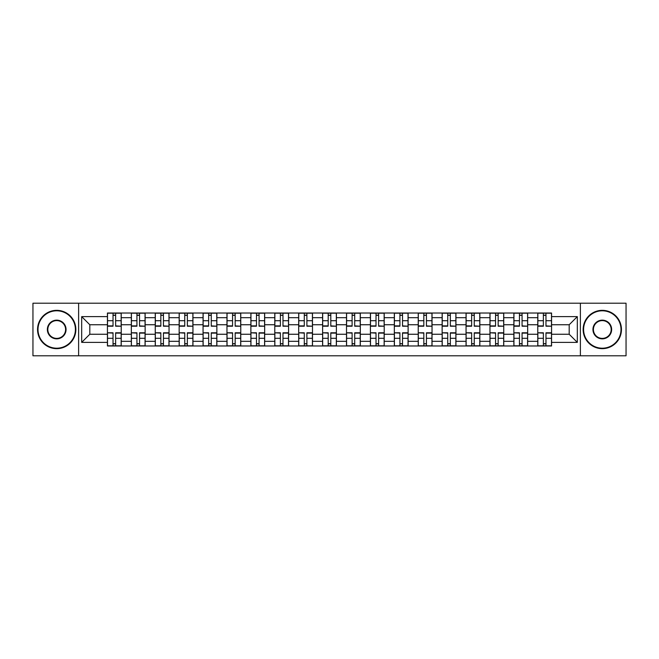 <?xml version="1.0" encoding="UTF-8"?>
<svg xmlns="http://www.w3.org/2000/svg" width="659" height="659" viewBox="0 0 659 659"><rect width="100%" height="100%" fill="white"/><g stroke="black" fill="none" stroke-linecap="round" stroke-linejoin="round"><path stroke-width="0.99" d="M580.381 355.786L626.05 355.786L626.05 303.214L32.95 303.214L32.95 355.786L580.381 355.786L580.381 303.214M131.339 345.975L131.339 317.696L121.223 317.696L121.223 345.975M121.223 317.696L121.223 313.025M131.339 317.696L131.339 313.025M145.137 313.025L145.137 345.975M155.252 345.975L155.252 313.025M169.042 313.025L169.042 345.975M179.157 345.975L179.157 313.025M192.947 313.025L192.947 345.975M203.063 345.975L203.063 313.025M216.86 313.025L216.86 345.975M226.968 345.975L226.968 313.025M240.766 313.025L240.766 345.975M250.881 345.975L250.881 313.025M264.671 313.025L264.671 345.975M274.787 345.975L274.787 313.025M288.584 313.025L288.584 345.975M298.692 345.975L298.692 313.025M312.49 313.025L312.49 345.975M322.605 345.975L322.605 313.025M336.395 313.025L336.395 345.975M346.51 345.975L346.51 313.025M360.308 313.025L360.308 345.975M370.416 345.975L370.416 313.025M384.213 313.025L384.213 345.975M394.329 345.975L394.329 313.025M408.119 313.025L408.119 345.975M418.234 345.975L418.234 313.025M432.032 313.025L432.032 345.975M442.14 345.975L442.14 313.025M455.937 313.025L455.937 345.975M466.053 345.975L466.053 313.025M479.843 313.025L479.843 345.975M489.958 345.975L489.958 313.025M503.748 313.025L503.748 345.975M513.863 345.975L513.863 313.025M527.661 313.025L527.661 345.975M537.777 345.975L537.777 313.025M537.777 334.253L527.661 334.253M513.863 334.253L503.748 334.253M489.958 334.253L479.843 334.253M466.053 334.253L455.937 334.253M442.14 334.253L432.032 334.253M418.234 334.253L408.119 334.253M394.329 334.253L384.213 334.253M370.416 334.253L360.308 334.253M346.51 334.253L336.395 334.253M322.605 334.253L312.49 334.253M298.692 334.253L288.584 334.253M274.787 334.253L264.671 334.253M250.881 334.253L240.766 334.253M226.968 334.253L216.86 334.253M203.063 334.253L192.947 334.253M179.157 334.253L169.042 334.253M155.252 334.253L145.137 334.253M131.339 334.253L121.223 334.253M537.777 324.747L527.661 324.747M513.863 324.747L503.748 324.747M489.958 324.747L479.843 324.747M466.053 324.747L455.937 324.747M442.14 324.747L432.032 324.747M418.234 324.747L408.119 324.747M394.329 324.747L384.213 324.747M370.416 324.747L360.308 324.747M346.51 324.747L336.395 324.747M322.605 324.747L312.49 324.747M298.692 324.747L288.584 324.747M274.787 324.747L264.671 324.747M250.881 324.747L240.766 324.747M226.968 324.747L216.86 324.747M203.063 324.747L192.947 324.747M179.157 324.747L169.042 324.747M155.252 324.747L145.137 324.747M131.339 324.747L121.223 324.747M89.805 334.253L107.433 334.253L107.433 324.747L89.805 324.747L89.805 334.253L81.683 342.375L81.683 316.625L107.433 316.625L107.433 324.747M551.567 324.747L551.567 334.253L569.195 334.253L569.195 324.747L551.567 324.747L551.567 313.025L107.433 313.025L107.433 316.625M551.567 316.625L577.317 316.625L577.317 342.375L551.567 342.375L551.567 334.253M107.433 334.253L107.433 345.975L551.567 345.975L551.567 342.375M107.433 342.375L81.683 342.375M78.619 355.786L78.619 303.214M115.63 343.677L113.027 343.677M113.027 315.323L115.63 315.323M139.543 343.677L136.932 343.677M136.932 315.323L139.543 315.323M163.448 343.677L160.845 343.677M160.845 315.323L163.448 315.323M187.354 343.677L184.751 343.677M184.751 315.323L187.354 315.323M211.267 343.677L208.656 343.677M208.656 315.323L211.267 315.323M235.172 343.677L232.569 343.677M232.569 315.323L235.172 315.323M259.078 343.677L256.475 343.677M256.475 315.323L259.078 315.323M282.983 343.677L280.38 343.677M280.38 315.323L282.983 315.323M306.896 343.677L304.293 343.677M304.293 315.323L306.896 315.323M330.802 343.677L328.198 343.677M328.198 315.323L330.802 315.323M354.707 343.677L352.104 343.677M352.104 315.323L354.707 315.323M378.62 343.677L376.017 343.677M376.017 315.323L378.62 315.323M402.525 343.677L399.922 343.677M399.922 315.323L402.525 315.323M426.431 343.677L423.828 343.677M423.828 315.323L426.431 315.323M450.344 343.677L447.733 343.677M447.733 315.323L450.344 315.323M474.249 343.677L471.646 343.677M471.646 315.323L474.249 315.323M498.155 343.677L495.552 343.677M495.552 315.323L498.155 315.323M522.068 343.677L519.457 343.677M519.457 315.323L522.068 315.323M545.973 343.677L543.37 343.677M543.37 315.323L545.973 315.323M81.683 316.625L89.805 324.747M569.195 334.253L577.317 342.375M569.195 324.747L577.317 316.625M115.63 325.884L121.149 326.205L115.63 326.205L115.63 313.182L121.149 313.182L118.085 313.182M121.149 325.884L121.149 313.182M113.027 315.167L115.63 315.167M113.027 313.182L107.508 313.182L107.508 326.205L113.027 326.205L113.027 313.182L115.63 313.182M113.027 333.116L107.508 332.795L113.027 332.795L113.027 345.818L107.508 345.818L110.572 345.818M107.508 333.116L107.508 345.818M115.63 343.833L113.027 343.833M115.63 345.818L121.149 345.818L121.149 332.795L115.63 332.795L115.63 345.818L113.027 345.818M139.543 325.884L145.054 326.205L139.543 326.205L139.543 313.182L145.054 313.182L141.99 313.182M145.054 325.884L145.054 313.182M136.932 315.167L139.543 315.167M136.932 313.182L131.413 313.182L131.413 326.205L136.932 326.205L136.932 313.182L139.543 313.182M163.448 325.884L168.968 326.205L163.448 326.205L163.448 313.182L168.968 313.182L165.903 313.182M168.968 325.884L168.968 313.182M160.845 315.167L163.448 315.167M160.845 313.182L155.326 313.182L155.326 326.205L160.845 326.205L160.845 313.182L163.448 313.182M136.932 333.116L131.413 332.795L136.932 332.795L136.932 345.818L131.413 345.818L134.485 345.818M131.413 333.116L131.413 345.818M139.543 343.833L136.932 343.833M139.543 345.818L145.054 345.818L145.054 332.795L139.543 332.795L139.543 345.818L136.932 345.818M160.845 333.116L155.326 332.795L160.845 332.795L160.845 345.818L155.326 345.818L158.391 345.818M155.326 333.116L155.326 345.818M163.448 343.833L160.845 343.833M163.448 345.818L168.968 345.818L168.968 332.795L163.448 332.795L163.448 345.818L160.845 345.818M56.707 348.199A18.699 18.699 0 0 0 75.398 329.5A18.699 18.699 0 0 0 56.707 310.801A18.699 18.699 0 0 0 38.008 329.5A18.699 18.699 0 0 0 56.707 348.199M56.707 310.34A19.16 19.16 0 0 1 75.859 329.5A19.16 19.16 0 0 1 56.707 348.66A19.16 19.16 0 0 1 37.547 329.5A19.16 19.16 0 0 1 56.707 310.34M56.707 338.85A9.35 9.35 0 0 1 47.357 329.5A9.35 9.35 0 0 1 56.707 320.15A9.35 9.35 0 0 1 66.057 329.5A9.35 9.35 0 0 1 56.707 338.85M56.707 320.612A8.888 8.888 0 0 0 47.819 329.5A8.888 8.888 0 0 0 56.707 338.388A8.888 8.888 0 0 0 65.595 329.5A8.888 8.888 0 0 0 56.707 320.612M602.293 348.199A18.699 18.699 0 0 0 620.992 329.5A18.699 18.699 0 0 0 602.293 310.801A18.699 18.699 0 0 0 583.602 329.5A18.699 18.699 0 0 0 602.293 348.199M602.293 310.34A19.16 19.16 0 0 1 621.453 329.5A19.16 19.16 0 0 1 602.293 348.66A19.16 19.16 0 0 1 583.141 329.5A19.16 19.16 0 0 1 602.293 310.34M602.293 338.85A9.35 9.35 0 0 1 592.943 329.5A9.35 9.35 0 0 1 602.293 320.15A9.35 9.35 0 0 1 611.643 329.5A9.35 9.35 0 0 1 602.293 338.85M602.293 320.612A8.888 8.888 0 0 0 593.405 329.5A8.888 8.888 0 0 0 602.293 338.388A8.888 8.888 0 0 0 611.181 329.5A8.888 8.888 0 0 0 602.293 320.612M187.354 325.884L192.873 326.205L187.354 326.205L187.354 313.182L192.873 313.182L189.808 313.182M192.873 325.884L192.873 313.182M184.751 315.167L187.354 315.167M184.751 313.182L179.232 313.182L179.232 326.205L184.751 326.205L184.751 313.182L187.354 313.182M211.267 325.884L216.778 326.205L211.267 326.205L211.267 313.182L216.778 313.182L213.714 313.182M216.778 325.884L216.778 313.182M208.656 315.167L211.267 315.167M208.656 313.182L203.137 313.182L203.137 326.205L208.656 326.205L208.656 313.182L211.267 313.182M235.172 325.884L240.692 326.205L235.172 326.205L235.172 313.182L240.692 313.182L237.627 313.182M240.692 325.884L240.692 313.182M232.569 315.167L235.172 315.167M232.569 313.182L227.05 313.182L227.05 326.205L232.569 326.205L232.569 313.182L235.172 313.182M184.751 333.116L179.232 332.795L184.751 332.795L184.751 345.818L179.232 345.818L182.296 345.818M179.232 333.116L179.232 345.818M187.354 343.833L184.751 343.833M187.354 345.818L192.873 345.818L192.873 332.795L187.354 332.795L187.354 345.818L184.751 345.818M208.656 333.116L203.137 332.795L208.656 332.795L208.656 345.818L203.137 345.818L206.209 345.818M203.137 333.116L203.137 345.818M211.267 343.833L208.656 343.833M211.267 345.818L216.778 345.818L216.778 332.795L211.267 332.795L211.267 345.818L208.656 345.818M232.569 333.116L227.05 332.795L232.569 332.795L232.569 345.818L227.05 345.818L230.115 345.818M227.05 333.116L227.05 345.818M235.172 343.833L232.569 343.833M235.172 345.818L240.692 345.818L240.692 332.795L235.172 332.795L235.172 345.818L232.569 345.818M259.078 325.884L264.597 326.205L259.078 326.205L259.078 313.182L264.597 313.182L261.532 313.182M264.597 325.884L264.597 313.182M256.475 315.167L259.078 315.167M256.475 313.182L250.955 313.182L250.955 326.205L256.475 326.205L256.475 313.182L259.078 313.182M256.475 333.116L250.955 332.795L256.475 332.795L256.475 345.818L250.955 345.818L254.02 345.818M250.955 333.116L250.955 345.818M259.078 343.833L256.475 343.833M259.078 345.818L264.597 345.818L264.597 332.795L259.078 332.795L259.078 345.818L256.475 345.818M282.983 325.884L288.502 326.205L282.983 326.205L282.983 313.182L288.502 313.182L285.438 313.182M288.502 325.884L288.502 313.182M280.38 315.167L282.983 315.167M280.38 313.182L274.861 313.182L274.861 326.205L280.38 326.205L280.38 313.182L282.983 313.182M280.38 333.116L274.861 332.795L280.38 332.795L280.38 345.818L274.861 345.818L277.933 345.818M274.861 333.116L274.861 345.818M282.983 343.833L280.38 343.833M282.983 345.818L288.502 345.818L288.502 332.795L282.983 332.795L282.983 345.818L280.38 345.818M306.896 325.884L312.415 326.205L306.896 326.205L306.896 313.182L312.415 313.182L309.343 313.182M312.415 325.884L312.415 313.182M304.293 315.167L306.896 315.167M304.293 313.182L298.774 313.182L298.774 326.205L304.293 326.205L304.293 313.182L306.896 313.182M304.293 333.116L298.774 332.795L304.293 332.795L304.293 345.818L298.774 345.818L301.838 345.818M298.774 333.116L298.774 345.818M306.896 343.833L304.293 343.833M306.896 345.818L312.415 345.818L312.415 332.795L306.896 332.795L306.896 345.818L304.293 345.818M330.802 325.884L336.321 326.205L330.802 326.205L330.802 313.182L336.321 313.182L333.256 313.182M336.321 325.884L336.321 313.182M328.198 315.167L330.802 315.167M328.198 313.182L322.679 313.182L322.679 326.205L328.198 326.205L328.198 313.182L330.802 313.182M328.198 333.116L322.679 332.795L328.198 332.795L328.198 345.818L322.679 345.818L325.744 345.818M322.679 333.116L322.679 345.818M330.802 343.833L328.198 343.833M330.802 345.818L336.321 345.818L336.321 332.795L330.802 332.795L330.802 345.818L328.198 345.818M354.707 325.884L360.226 326.205L354.707 326.205L354.707 313.182L360.226 313.182L357.162 313.182M360.226 325.884L360.226 313.182M352.104 315.167L354.707 315.167M352.104 313.182L346.585 313.182L346.585 326.205L352.104 326.205L352.104 313.182L354.707 313.182M378.62 325.884L384.139 326.205L378.62 326.205L378.62 313.182L384.139 313.182L381.067 313.182M384.139 325.884L384.139 313.182M376.017 315.167L378.62 315.167M376.017 313.182L370.498 313.182L370.498 326.205L376.017 326.205L376.017 313.182L378.62 313.182M402.525 325.884L408.045 326.205L402.525 326.205L402.525 313.182L408.045 313.182L404.98 313.182M408.045 325.884L408.045 313.182M399.922 315.167L402.525 315.167M399.922 313.182L394.403 313.182L394.403 326.205L399.922 326.205L399.922 313.182L402.525 313.182M426.431 325.884L431.95 326.205L426.431 326.205L426.431 313.182L431.95 313.182L428.885 313.182M431.95 325.884L431.95 313.182M423.828 315.167L426.431 315.167M423.828 313.182L418.308 313.182L418.308 326.205L423.828 326.205L423.828 313.182L426.431 313.182M450.344 325.884L455.863 326.205L450.344 326.205L450.344 313.182L455.863 313.182L452.791 313.182M455.863 325.884L455.863 313.182M447.733 315.167L450.344 315.167M447.733 313.182L442.222 313.182L442.222 326.205L447.733 326.205L447.733 313.182L450.344 313.182M474.249 325.884L479.768 326.205L474.249 326.205L474.249 313.182L479.768 313.182L476.704 313.182M479.768 325.884L479.768 313.182M471.646 315.167L474.249 315.167M471.646 313.182L466.127 313.182L466.127 326.205L471.646 326.205L471.646 313.182L474.249 313.182M352.104 333.116L346.585 332.795L352.104 332.795L352.104 345.818L346.585 345.818L349.657 345.818M346.585 333.116L346.585 345.818M354.707 343.833L352.104 343.833M354.707 345.818L360.226 345.818L360.226 332.795L354.707 332.795L354.707 345.818L352.104 345.818M376.017 333.116L370.498 332.795L376.017 332.795L376.017 345.818L370.498 345.818L373.562 345.818M370.498 333.116L370.498 345.818M378.62 343.833L376.017 343.833M378.62 345.818L384.139 345.818L384.139 332.795L378.62 332.795L378.62 345.818L376.017 345.818M399.922 333.116L394.403 332.795L399.922 332.795L399.922 345.818L394.403 345.818L397.468 345.818M394.403 333.116L394.403 345.818M402.525 343.833L399.922 343.833M402.525 345.818L408.045 345.818L408.045 332.795L402.525 332.795L402.525 345.818L399.922 345.818M423.828 333.116L418.308 332.795L423.828 332.795L423.828 345.818L418.308 345.818L421.373 345.818M418.308 333.116L418.308 345.818M426.431 343.833L423.828 343.833M426.431 345.818L431.95 345.818L431.95 332.795L426.431 332.795L426.431 345.818L423.828 345.818M447.733 333.116L442.222 332.795L447.733 332.795L447.733 345.818L442.222 345.818L445.286 345.818M442.222 333.116L442.222 345.818M450.344 343.833L447.733 343.833M450.344 345.818L455.863 345.818L455.863 332.795L450.344 332.795L450.344 345.818L447.733 345.818M471.646 333.116L466.127 332.795L471.646 332.795L471.646 345.818L466.127 345.818L469.192 345.818M466.127 333.116L466.127 345.818M474.249 343.833L471.646 343.833M474.249 345.818L479.768 345.818L479.768 332.795L474.249 332.795L474.249 345.818L471.646 345.818M498.155 325.884L503.674 326.205L498.155 326.205L498.155 313.182L503.674 313.182L500.609 313.182M503.674 325.884L503.674 313.182M495.552 315.167L498.155 315.167M495.552 313.182L490.032 313.182L490.032 326.205L495.552 326.205L495.552 313.182L498.155 313.182M495.552 333.116L490.032 332.795L495.552 332.795L495.552 345.818L490.032 345.818L493.097 345.818M490.032 333.116L490.032 345.818M498.155 343.833L495.552 343.833M498.155 345.818L503.674 345.818L503.674 332.795L498.155 332.795L498.155 345.818L495.552 345.818M522.068 325.884L527.587 326.205L522.068 326.205L522.068 313.182L527.587 313.182L524.515 313.182M527.587 325.884L527.587 313.182M519.457 315.167L522.068 315.167M519.457 313.182L513.946 313.182L513.946 326.205L519.457 326.205L519.457 313.182L522.068 313.182M519.457 333.116L513.946 332.795L519.457 332.795L519.457 345.818L513.946 345.818L517.01 345.818M513.946 333.116L513.946 345.818M522.068 343.833L519.457 343.833M522.068 345.818L527.587 345.818L527.587 332.795L522.068 332.795L522.068 345.818L519.457 345.818M545.973 325.884L551.492 326.205L545.973 326.205L545.973 313.182L551.492 313.182L548.428 313.182M551.492 325.884L551.492 313.182M543.37 315.167L545.973 315.167M543.37 313.182L537.851 313.182L537.851 326.205L543.37 326.205L543.37 313.182L545.973 313.182M543.37 333.116L537.851 332.795L543.37 332.795L543.37 345.818L537.851 345.818L540.915 345.818M537.851 333.116L537.851 345.818M545.973 343.833L543.37 343.833M545.973 345.818L551.492 345.818L551.492 332.795L545.973 332.795L545.973 345.818L543.37 345.818M513.863 317.696L503.748 317.696M489.958 317.696L479.843 317.696M466.053 317.696L455.937 317.696M442.14 317.696L432.032 317.696M418.234 317.696L408.119 317.696M394.329 317.696L384.213 317.696M370.416 317.696L360.308 317.696M346.51 317.696L336.395 317.696M322.605 317.696L312.49 317.696M298.692 317.696L288.584 317.696M274.787 317.696L264.671 317.696M250.881 317.696L240.766 317.696M226.968 317.696L216.86 317.696M203.063 317.696L192.947 317.696M179.157 317.696L169.042 317.696M155.252 317.696L145.137 317.696M537.777 317.696L527.661 317.696M513.863 341.304L503.748 341.304M489.958 341.304L479.843 341.304M466.053 341.304L455.937 341.304M442.14 341.304L432.032 341.304M418.234 341.304L408.119 341.304M394.329 341.304L384.213 341.304M370.416 341.304L360.308 341.304M346.51 341.304L336.395 341.304M322.605 341.304L312.49 341.304M298.692 341.304L288.584 341.304M274.787 341.304L264.671 341.304M250.881 341.304L240.766 341.304M226.968 341.304L216.86 341.304M203.063 341.304L192.947 341.304M179.157 341.304L169.042 341.304M155.252 341.304L145.137 341.304M131.339 341.304L121.223 341.304M537.777 341.304L527.661 341.304M115.63 320.702L121.149 320.702M107.508 325.884L113.027 325.884M107.508 320.702L113.027 320.702M113.027 338.298L107.508 338.298M121.149 333.116L115.63 333.116M121.149 338.298L115.63 338.298M139.543 320.702L145.054 320.702M131.413 325.884L136.932 325.884M131.413 320.702L136.932 320.702M163.448 320.702L168.968 320.702M155.326 325.884L160.845 325.884M155.326 320.702L160.845 320.702M136.932 338.298L131.413 338.298M145.054 333.116L139.543 333.116M145.054 338.298L139.543 338.298M160.845 338.298L155.326 338.298M168.968 333.116L163.448 333.116M168.968 338.298L163.448 338.298M187.354 320.702L192.873 320.702M179.232 325.884L184.751 325.884M179.232 320.702L184.751 320.702M211.267 320.702L216.778 320.702M203.137 325.884L208.656 325.884M203.137 320.702L208.656 320.702M235.172 320.702L240.692 320.702M227.05 325.884L232.569 325.884M227.05 320.702L232.569 320.702M184.751 338.298L179.232 338.298M192.873 333.116L187.354 333.116M192.873 338.298L187.354 338.298M208.656 338.298L203.137 338.298M216.778 333.116L211.267 333.116M216.778 338.298L211.267 338.298M232.569 338.298L227.05 338.298M240.692 333.116L235.172 333.116M240.692 338.298L235.172 338.298M259.078 320.702L264.597 320.702M250.955 325.884L256.475 325.884M250.955 320.702L256.475 320.702M256.475 338.298L250.955 338.298M264.597 333.116L259.078 333.116M264.597 338.298L259.078 338.298M282.983 320.702L288.502 320.702M274.861 325.884L280.38 325.884M274.861 320.702L280.38 320.702M280.38 338.298L274.861 338.298M288.502 333.116L282.983 333.116M288.502 338.298L282.983 338.298M306.896 320.702L312.415 320.702M298.774 325.884L304.293 325.884M298.774 320.702L304.293 320.702M304.293 338.298L298.774 338.298M312.415 333.116L306.896 333.116M312.415 338.298L306.896 338.298M330.802 320.702L336.321 320.702M322.679 325.884L328.198 325.884M322.679 320.702L328.198 320.702M328.198 338.298L322.679 338.298M336.321 333.116L330.802 333.116M336.321 338.298L330.802 338.298M354.707 320.702L360.226 320.702M346.585 325.884L352.104 325.884M346.585 320.702L352.104 320.702M378.62 320.702L384.139 320.702M370.498 325.884L376.017 325.884M370.498 320.702L376.017 320.702M402.525 320.702L408.045 320.702M394.403 325.884L399.922 325.884M394.403 320.702L399.922 320.702M426.431 320.702L431.95 320.702M418.308 325.884L423.828 325.884M418.308 320.702L423.828 320.702M450.344 320.702L455.863 320.702M442.222 325.884L447.733 325.884M442.222 320.702L447.733 320.702M474.249 320.702L479.768 320.702M466.127 325.884L471.646 325.884M466.127 320.702L471.646 320.702M352.104 338.298L346.585 338.298M360.226 333.116L354.707 333.116M360.226 338.298L354.707 338.298M376.017 338.298L370.498 338.298M384.139 333.116L378.62 333.116M384.139 338.298L378.62 338.298M399.922 338.298L394.403 338.298M408.045 333.116L402.525 333.116M408.045 338.298L402.525 338.298M423.828 338.298L418.308 338.298M431.95 333.116L426.431 333.116M431.95 338.298L426.431 338.298M447.733 338.298L442.222 338.298M455.863 333.116L450.344 333.116M455.863 338.298L450.344 338.298M471.646 338.298L466.127 338.298M479.768 333.116L474.249 333.116M479.768 338.298L474.249 338.298M498.155 320.702L503.674 320.702M490.032 325.884L495.552 325.884M490.032 320.702L495.552 320.702M495.552 338.298L490.032 338.298M503.674 333.116L498.155 333.116M503.674 338.298L498.155 338.298M522.068 320.702L527.587 320.702M513.946 325.884L519.457 325.884M513.946 320.702L519.457 320.702M519.457 338.298L513.946 338.298M527.587 333.116L522.068 333.116M527.587 338.298L522.068 338.298M545.973 320.702L551.492 320.702M537.851 325.884L543.37 325.884M537.851 320.702L543.37 320.702M543.37 338.298L537.851 338.298M551.492 333.116L545.973 333.116M551.492 338.298L545.973 338.298"/></g></svg>
